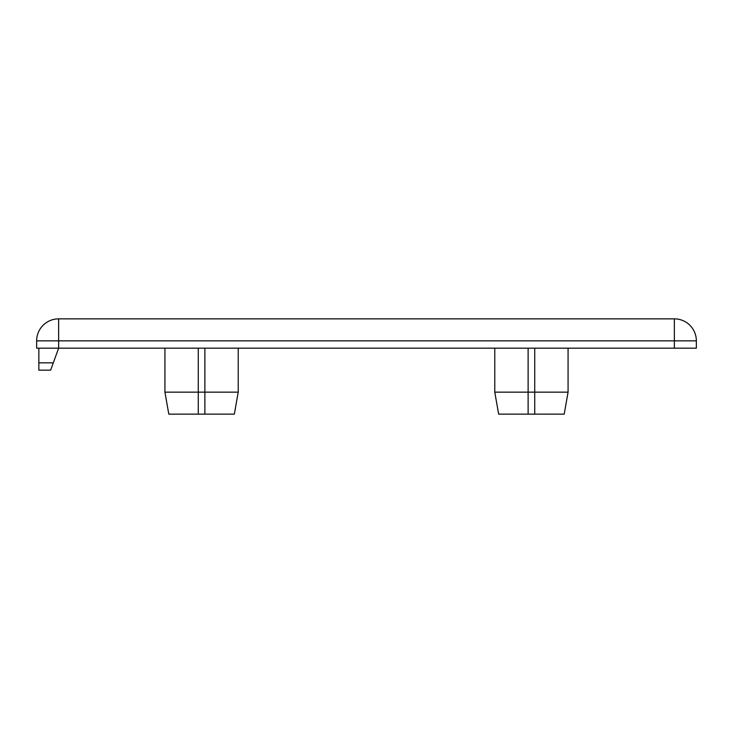<?xml version="1.0" encoding="UTF-8"?>
<svg xmlns="http://www.w3.org/2000/svg" width="733" height="733" viewBox="0 0 733 733"><rect width="100%" height="100%" fill="white"/><g stroke="black" fill="none" stroke-linecap="round" stroke-linejoin="round"><path stroke-width="1.1" d="M164.925 392.155L198.276 392.155L198.276 414.145L198.276 392.155L204.874 392.155L204.874 414.145L204.874 392.155L238.225 392.155L234.349 414.145L168.801 414.145L164.925 392.155L164.925 348.175M494.775 392.155L528.126 392.155L528.126 414.145L528.126 392.155L534.724 392.155L534.724 414.145L534.724 392.155L568.075 392.155L564.199 414.145L498.651 414.145L494.775 392.155L494.775 348.175M674.36 348.175L36.65 348.175L36.65 340.845A21.99 21.99 0 0 1 58.64 318.855L674.36 318.855A21.99 21.99 0 0 1 696.35 340.845L696.35 348.175L674.36 348.175L674.36 340.845L58.64 340.845L58.64 348.175L50.632 370.165L38.849 370.165L38.849 348.175M204.874 392.155L204.874 348.175M198.276 392.155L198.276 348.175L198.276 392.155M534.724 392.155L534.724 348.175M528.126 392.155L528.126 348.175L528.126 392.155M38.849 362.835L53.307 362.835M58.64 318.855L58.64 340.845L36.65 340.845M696.35 340.845L674.36 340.845L674.36 318.855M238.225 392.155L238.225 348.175M568.075 392.155L568.075 348.175"/></g></svg>
